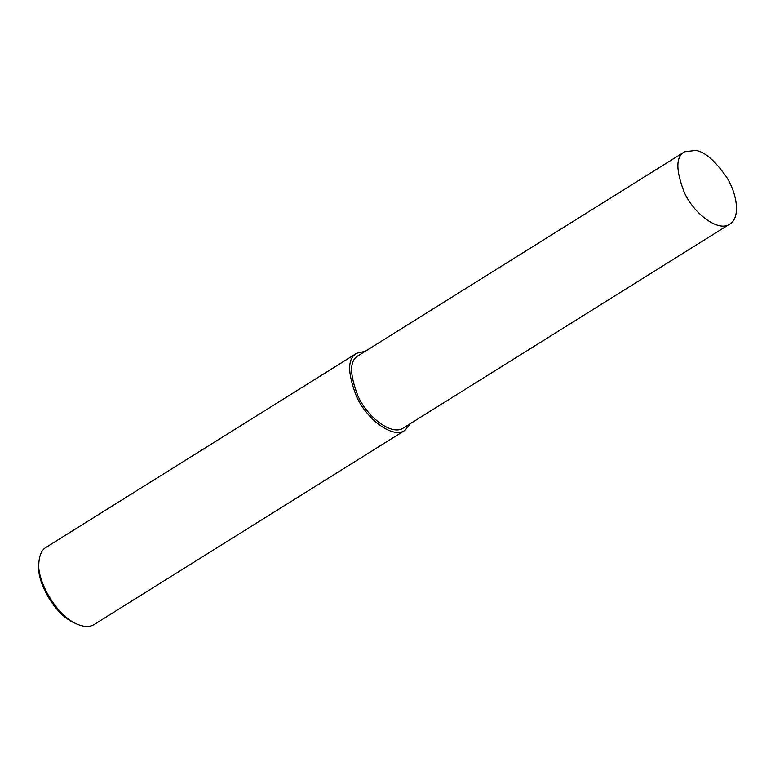 <?xml version="1.0" encoding="UTF-8"?>
<svg xmlns="http://www.w3.org/2000/svg" width="775" height="775" viewBox="0 0 775 775"><rect width="100%" height="100%" fill="white"/><g stroke="black" fill="none" stroke-linecap="round" stroke-linejoin="round"><path stroke-width="1.16" d="M365.306 351.259L356.82 353.206L46.093 547.324C41.869 549.659 39.457 554.871 38.847 562.95C36.725 579.225 54.996 614.769 77.045 624.088C83.971 627.072 89.716 627.188 94.259 624.437L404.986 430.328L410.469 423.557M38.847 562.95L38.75 565.663C36.754 580.93 53.882 614.246 74.555 622.984L77.045 624.088M356.82 353.206C347.355 358.302 347.278 372.794 356.597 396.684C366.808 419.42 393.002 439.192 404.986 430.328M684.567 151.813L358.321 355.618C349.448 360.394 349.38 373.976 358.118 396.383C367.689 417.686 392.247 436.228 403.484 427.916L729.73 224.111C741.336 217.242 736.541 192.152 726.068 176.4C714.589 160.27 704.456 151.619 695.679 150.447L684.567 151.813C675.693 156.589 675.626 170.171 684.354 192.578C693.935 213.881 718.493 232.432 729.73 224.111"/></g></svg>
